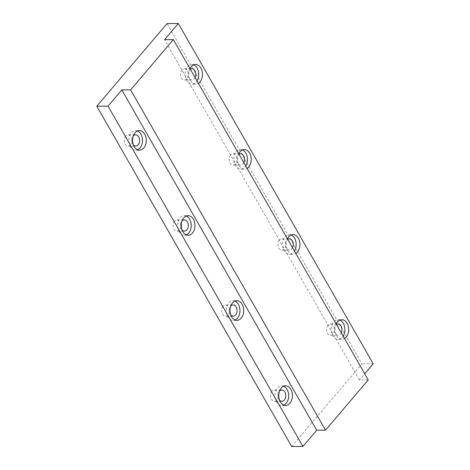<?xml version="1.0" encoding="UTF-8"?>
<svg xmlns="http://www.w3.org/2000/svg" width="470" height="470" viewBox="0 0 470 470"><rect width="100%" height="100%" fill="white"/><g stroke="black" fill="none" stroke-linecap="round" stroke-linejoin="round"><path stroke-width="0.35" stroke-dasharray="2.35 1.76" d="M336.179 323.936A9.805 6.833 89.6 0 0 335.791 334.088A9.805 6.833 89.6 0 0 341.896 339.322A9.805 6.833 89.6 0 0 344.539 338.535M339.869 320.105A9.805 6.833 89.6 0 0 337.995 319.747A9.805 6.833 89.6 0 0 333.718 321.95A9.805 6.833 89.6 0 0 331.65 332.86A9.805 6.833 89.6 0 0 338.147 339.352A9.805 6.833 89.6 0 0 342.419 337.143A9.805 6.833 89.6 0 0 343.159 336.126M287.458 238.86A9.805 6.833 89.6 0 0 287.07 249.018A9.805 6.833 89.6 0 0 293.174 254.246A9.805 6.833 89.6 0 0 295.818 253.459M291.147 235.035A9.805 6.833 89.6 0 0 289.273 234.671A9.805 6.833 89.6 0 0 284.996 236.88A9.805 6.833 89.6 0 0 282.928 247.79A9.805 6.833 89.6 0 0 289.426 254.276A9.805 6.833 89.6 0 0 293.697 252.067A9.805 6.833 89.6 0 0 294.437 251.056M190.015 68.714A9.805 6.833 89.6 0 0 189.627 78.872A9.805 6.833 89.6 0 0 195.726 84.101A9.805 6.833 89.6 0 0 198.375 83.313M193.705 64.883A9.805 6.833 89.6 0 0 191.831 64.525A9.805 6.833 89.6 0 0 187.554 66.734A9.805 6.833 89.6 0 0 185.486 77.644A9.805 6.833 89.6 0 0 191.977 84.13A9.805 6.833 89.6 0 0 196.254 81.921A9.805 6.833 89.6 0 0 196.995 80.91M238.737 153.79A9.805 6.833 89.6 0 0 238.349 163.942A9.805 6.833 89.6 0 0 244.447 169.177A9.805 6.833 89.6 0 0 247.097 168.389M242.426 149.959A9.805 6.833 89.6 0 0 240.552 149.601A9.805 6.833 89.6 0 0 236.275 151.804A9.805 6.833 89.6 0 0 234.207 162.714A9.805 6.833 89.6 0 0 240.699 169.206A9.805 6.833 89.6 0 0 244.976 166.997A9.805 6.833 89.6 0 0 245.716 165.981M283.645 386.205A9.805 6.833 89.6 0 0 281.771 385.841A9.805 6.833 89.6 0 0 277.494 388.05A9.805 6.833 89.6 0 0 275.426 398.96A9.805 6.833 89.6 0 0 281.918 405.446A9.805 6.833 89.6 0 0 283.792 405.058M234.924 301.129A9.805 6.833 89.6 0 0 233.044 300.771A9.805 6.833 89.6 0 0 228.773 302.974A9.805 6.833 89.6 0 0 226.704 313.884A9.805 6.833 89.6 0 0 233.196 320.376A9.805 6.833 89.6 0 0 235.071 319.982M186.202 216.059A9.805 6.833 89.6 0 0 184.322 215.695A9.805 6.833 89.6 0 0 180.051 217.904A9.805 6.833 89.6 0 0 177.983 228.814A9.805 6.833 89.6 0 0 184.475 235.3A9.805 6.833 89.6 0 0 186.349 234.912M137.481 130.983A9.805 6.833 89.6 0 0 135.601 130.619A9.805 6.833 89.6 0 0 131.33 132.828A9.805 6.833 89.6 0 0 129.262 143.738A9.805 6.833 89.6 0 0 135.754 150.23A9.805 6.833 89.6 0 0 137.622 149.836M133.404 144.983A5.622 3.919 -90.4 0 1 133.186 136.071A5.622 3.919 -90.4 0 1 133.333 135.9M125.69 136.13A5.622 3.919 89.6 0 0 124.503 142.381A5.622 3.919 89.6 0 0 128.228 146.1A5.622 3.919 89.6 0 0 130.678 144.836A5.622 3.919 89.6 0 0 131.864 138.579A5.622 3.919 89.6 0 0 128.14 134.861A5.622 3.919 89.6 0 0 125.69 136.13M182.125 230.059A5.622 3.919 -90.4 0 1 181.908 221.141A5.622 3.919 -90.4 0 1 182.054 220.976M174.411 221.2A5.622 3.919 89.6 0 0 173.224 227.457A5.622 3.919 89.6 0 0 176.949 231.175A5.622 3.919 89.6 0 0 179.399 229.912A5.622 3.919 89.6 0 0 180.586 223.655A5.622 3.919 89.6 0 0 176.861 219.937A5.622 3.919 89.6 0 0 174.411 221.2M230.846 315.129A5.622 3.919 -90.4 0 1 230.629 306.217A5.622 3.919 -90.4 0 1 230.776 306.046M223.133 306.276A5.622 3.919 89.6 0 0 221.946 312.527A5.622 3.919 89.6 0 0 225.671 316.245A5.622 3.919 89.6 0 0 228.12 314.982A5.622 3.919 89.6 0 0 229.307 308.725A5.622 3.919 89.6 0 0 225.582 305.007A5.622 3.919 89.6 0 0 223.133 306.276M279.568 400.205A5.622 3.919 -90.4 0 1 279.35 391.287A5.622 3.919 -90.4 0 1 279.503 391.122M271.854 391.346A5.622 3.919 89.6 0 0 270.667 397.602A5.622 3.919 89.6 0 0 274.392 401.321A5.622 3.919 89.6 0 0 276.842 400.058A5.622 3.919 89.6 0 0 278.029 393.801A5.622 3.919 89.6 0 0 274.304 390.082A5.622 3.919 89.6 0 0 271.854 391.346M243.824 162.673A5.622 3.919 -90.4 0 1 243.119 163.754A5.622 3.919 -90.4 0 1 240.669 165.023A5.622 3.919 -90.4 0 1 236.945 161.298A5.622 3.919 -90.4 0 1 238.131 155.047A5.622 3.919 -90.4 0 1 239.007 154.266M230.635 155.106A5.622 3.919 89.6 0 0 229.448 161.357A5.622 3.919 89.6 0 0 233.173 165.076A5.622 3.919 89.6 0 0 235.623 163.813A5.622 3.919 89.6 0 0 236.809 157.556A5.622 3.919 89.6 0 0 233.085 153.837A5.622 3.919 89.6 0 0 230.635 155.106M195.103 77.603A5.622 3.919 -90.4 0 1 194.398 78.684A5.622 3.919 -90.4 0 1 191.948 79.947A5.622 3.919 -90.4 0 1 188.223 76.228A5.622 3.919 -90.4 0 1 189.41 69.971A5.622 3.919 -90.4 0 1 190.285 69.196M181.913 70.03A5.622 3.919 89.6 0 0 180.727 76.287A5.622 3.919 89.6 0 0 184.451 80.006A5.622 3.919 89.6 0 0 186.901 78.743A5.622 3.919 89.6 0 0 188.088 72.486A5.622 3.919 89.6 0 0 184.363 68.767A5.622 3.919 89.6 0 0 181.913 70.03M292.546 247.749A5.622 3.919 -90.4 0 1 291.841 248.83A5.622 3.919 -90.4 0 1 289.391 250.093A5.622 3.919 -90.4 0 1 285.666 246.374A5.622 3.919 -90.4 0 1 286.853 240.117A5.622 3.919 -90.4 0 1 287.728 239.342M279.356 240.176A5.622 3.919 89.6 0 0 278.17 246.433A5.622 3.919 89.6 0 0 281.894 250.152A5.622 3.919 89.6 0 0 284.344 248.888A5.622 3.919 89.6 0 0 285.531 242.632A5.622 3.919 89.6 0 0 281.806 238.913A5.622 3.919 89.6 0 0 279.356 240.176M341.267 332.825A5.622 3.919 -90.4 0 1 340.562 333.9A5.622 3.919 -90.4 0 1 338.112 335.169A5.622 3.919 -90.4 0 1 334.387 331.444A5.622 3.919 -90.4 0 1 335.574 325.193A5.622 3.919 -90.4 0 1 336.455 324.418M328.078 325.252A5.622 3.919 89.6 0 0 326.891 331.503A5.622 3.919 89.6 0 0 330.616 335.228A5.622 3.919 89.6 0 0 333.065 333.959A5.622 3.919 89.6 0 0 334.252 327.707A5.622 3.919 89.6 0 0 330.533 323.983A5.622 3.919 89.6 0 0 328.078 325.252M291.682 446.5L361.965 363.88L167.073 23.588M373.209 363.792L361.965 363.88M368.239 379.919L359.433 379.989L364.72 373.773M359.433 379.989L164.547 39.692M338.147 339.352L341.896 339.322M289.426 254.276L293.174 254.246M191.977 84.13L195.726 84.101M240.699 169.206L244.447 169.177M281.918 405.446L285.666 405.416M233.196 320.376L236.945 320.346M184.475 235.3L188.223 235.27M135.754 150.23L139.502 150.2M128.228 146.1L135.718 146.047M176.949 231.175L184.446 231.117M225.671 316.245L233.167 316.193M274.392 401.321L281.888 401.262M233.173 165.076L240.669 165.023M184.451 80.006L191.948 79.947M281.894 250.152L289.391 250.093M330.616 335.228L338.112 335.169M330.533 323.983L338.024 323.924M281.806 238.913L289.303 238.854M184.363 68.767L191.86 68.708M233.085 153.837L240.581 153.778M274.304 390.082L281.8 390.024M225.582 305.007L233.079 304.948M176.861 219.937L184.358 219.878M128.14 134.861L135.636 134.802M135.601 130.619L139.349 130.595M184.322 215.695L188.071 215.665M233.044 300.771L236.792 300.741M281.771 385.841L285.519 385.811M240.552 149.601L244.3 149.572M191.831 64.525L195.579 64.496M289.273 234.671L293.022 234.642M337.995 319.747L341.743 319.718"/><path stroke-width="0.7" d="M344.539 338.535A9.805 6.833 89.6 0 0 346.167 337.113A9.805 6.833 89.6 0 0 348.235 326.204A9.805 6.833 89.6 0 0 341.743 319.718A9.805 6.833 89.6 0 0 337.466 321.921A9.805 6.833 89.6 0 0 336.179 323.936M295.818 253.459A9.805 6.833 89.6 0 0 297.445 252.043A9.805 6.833 89.6 0 0 299.513 241.133A9.805 6.833 89.6 0 0 293.022 234.642A9.805 6.833 89.6 0 0 288.745 236.851A9.805 6.833 89.6 0 0 287.458 238.86M198.375 83.313A9.805 6.833 89.6 0 0 200.003 81.892A9.805 6.833 89.6 0 0 202.071 70.988A9.805 6.833 89.6 0 0 195.579 64.496A9.805 6.833 89.6 0 0 191.302 66.705A9.805 6.833 89.6 0 0 190.015 68.714M247.097 168.389A9.805 6.833 89.6 0 0 248.724 166.968A9.805 6.833 89.6 0 0 250.792 156.058A9.805 6.833 89.6 0 0 244.3 149.572A9.805 6.833 89.6 0 0 240.023 151.775A9.805 6.833 89.6 0 0 238.737 153.79M281.242 388.02A9.805 6.833 89.6 0 0 279.174 398.93A9.805 6.833 89.6 0 0 285.666 405.416A9.805 6.833 89.6 0 0 289.943 403.213A9.805 6.833 89.6 0 0 292.011 392.303A9.805 6.833 89.6 0 0 285.519 385.811A9.805 6.833 89.6 0 0 281.242 388.02M283.792 405.058A9.805 6.833 89.6 0 0 286.195 403.242A9.805 6.833 89.6 0 0 288.527 393.637A9.805 6.833 89.6 0 0 283.645 386.205M232.521 302.944A9.805 6.833 89.6 0 0 230.453 313.854A9.805 6.833 89.6 0 0 236.945 320.346A9.805 6.833 89.6 0 0 241.222 318.137A9.805 6.833 89.6 0 0 243.29 307.227A9.805 6.833 89.6 0 0 236.792 300.741A9.805 6.833 89.6 0 0 232.521 302.944M235.071 319.982A9.805 6.833 89.6 0 0 237.473 318.166A9.805 6.833 89.6 0 0 239.806 308.567A9.805 6.833 89.6 0 0 234.924 301.129M183.799 217.874A9.805 6.833 89.6 0 0 181.731 228.784A9.805 6.833 89.6 0 0 188.223 235.27A9.805 6.833 89.6 0 0 192.5 233.067A9.805 6.833 89.6 0 0 194.568 222.157A9.805 6.833 89.6 0 0 188.071 215.665A9.805 6.833 89.6 0 0 183.799 217.874M186.349 234.912A9.805 6.833 89.6 0 0 188.752 233.091A9.805 6.833 89.6 0 0 191.084 223.491A9.805 6.833 89.6 0 0 186.202 216.059M135.078 132.798A9.805 6.833 89.6 0 0 133.01 143.708A9.805 6.833 89.6 0 0 139.502 150.2A9.805 6.833 89.6 0 0 143.779 147.991A9.805 6.833 89.6 0 0 145.847 137.081A9.805 6.833 89.6 0 0 139.349 130.595A9.805 6.833 89.6 0 0 135.078 132.798M137.622 149.836A9.805 6.833 89.6 0 0 140.031 148.021A9.805 6.833 89.6 0 0 142.357 138.421A9.805 6.833 89.6 0 0 137.481 130.983M133.333 135.9A5.622 3.919 -90.4 0 1 135.636 134.802A5.622 3.919 -90.4 0 1 139.361 138.527A5.622 3.919 -90.4 0 1 138.174 144.778A5.622 3.919 -90.4 0 1 135.718 146.047A5.622 3.919 -90.4 0 1 133.404 144.983M182.054 220.976A5.622 3.919 -90.4 0 1 184.358 219.878A5.622 3.919 -90.4 0 1 188.082 223.597A5.622 3.919 -90.4 0 1 186.895 229.854A5.622 3.919 -90.4 0 1 184.446 231.117A5.622 3.919 -90.4 0 1 182.125 230.059M230.776 306.046A5.622 3.919 -90.4 0 1 233.079 304.948A5.622 3.919 -90.4 0 1 236.804 308.673A5.622 3.919 -90.4 0 1 235.617 314.923A5.622 3.919 -90.4 0 1 233.167 316.193A5.622 3.919 -90.4 0 1 230.846 315.129M279.503 391.122A5.622 3.919 -90.4 0 1 281.8 390.024A5.622 3.919 -90.4 0 1 285.525 393.743A5.622 3.919 -90.4 0 1 284.338 399.999A5.622 3.919 -90.4 0 1 281.888 401.262A5.622 3.919 -90.4 0 1 279.568 400.205M336.455 324.418A5.622 3.919 -90.4 0 1 338.024 323.924A5.622 3.919 -90.4 0 1 341.543 326.967A5.622 3.919 -90.4 0 1 341.267 332.825M287.728 239.342A5.622 3.919 -90.4 0 1 289.303 238.854A5.622 3.919 -90.4 0 1 292.822 241.891A5.622 3.919 -90.4 0 1 292.546 247.749M190.285 69.196A5.622 3.919 -90.4 0 1 191.86 68.708A5.622 3.919 -90.4 0 1 195.373 71.746A5.622 3.919 -90.4 0 1 195.103 77.603M239.007 154.266A5.622 3.919 -90.4 0 1 240.581 153.778A5.622 3.919 -90.4 0 1 244.095 156.821A5.622 3.919 -90.4 0 1 243.824 162.673M121.812 89.929L316.698 430.22L302.927 446.412L291.682 446.5L96.791 106.208L167.073 23.588L178.318 23.5L164.547 39.692L173.354 39.627L130.619 89.858L121.812 89.929L108.035 106.12L302.927 446.412M364.72 373.773L373.209 363.792L178.318 23.5M130.619 89.858L325.51 430.15L368.239 379.919L173.354 39.627M325.51 430.15L316.698 430.22M108.035 106.12L96.791 106.208M245.716 165.981A9.805 6.833 89.6 0 0 242.426 149.959M196.995 80.91A9.805 6.833 89.6 0 0 193.705 64.883M294.437 251.056A9.805 6.833 89.6 0 0 291.147 235.035M343.159 336.126A9.805 6.833 89.6 0 0 339.869 320.105"/></g></svg>

